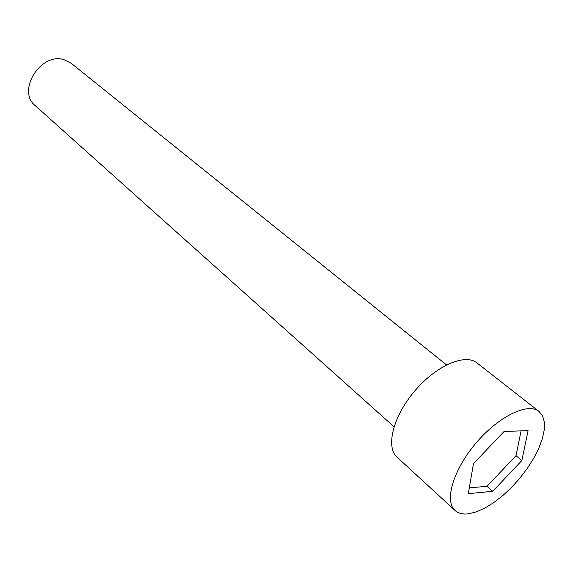 <?xml version="1.0" encoding="UTF-8"?>
<svg xmlns="http://www.w3.org/2000/svg" width="573" height="573" viewBox="0 0 573 573"><rect width="100%" height="100%" fill="white"/><g stroke="black" fill="none" stroke-linecap="round" stroke-linejoin="round"><path stroke-width="0.86" d="M468.299 513.831L476.091 511.976L484.643 508.201L493.625 502.686L502.707 495.659L511.567 487.379L519.89 478.147L527.389 468.299L533.8 458.164L538.871 448.115L542.416 438.51L544.278 429.714L544.35 422.065L542.588 415.883L539.021 411.45C527.934 402.203 498.574 416.32 475.977 443.101C453.243 469.76 444.096 501.031 455.034 510.457C458.264 513.351 462.683 514.475 468.299 513.831M473.477 463.636L504.147 431.419L528.077 430.681L521.853 460.534L492.73 491.305L468.32 493.64L473.477 463.636M539.021 411.45L477.001 362.945C465.147 353.14 436.103 365.646 414.659 391.08C393.064 416.385 385.457 447.076 397.06 457.175L455.034 510.457M521.065 430.896L516.022 455.685L521.853 460.534M394.016 426.763L35.218 105.625C16.553 91.107 40.619 52.186 63.897 59.642L71.174 63.245L446.503 364.901M516.022 455.685L487.014 486.298L469.308 487.881M487.014 486.298L492.73 491.305"/></g></svg>
